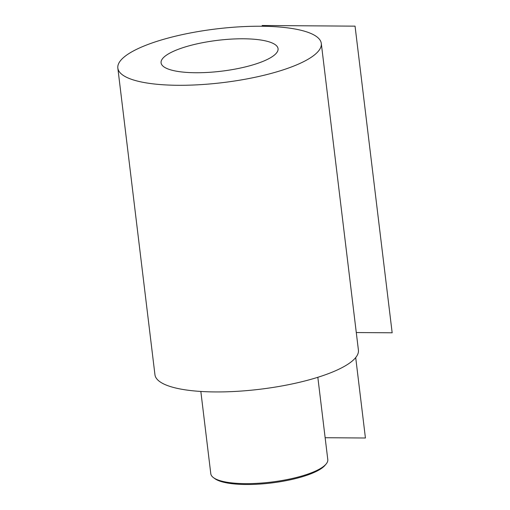 <?xml version="1.0" encoding="UTF-8"?>
<svg xmlns="http://www.w3.org/2000/svg" width="510" height="510" viewBox="0 0 510 510"><rect width="100%" height="100%" fill="white"/><g stroke="black" fill="none" stroke-linecap="round" stroke-linejoin="round"><path stroke-width="0.76" d="M117.835 68.072A102.472 27.043 173.1 0 0 178.054 85.291A102.472 27.043 -6.9 0 0 321.3 43.452A102.472 27.043 -6.9 0 0 261.082 26.239A102.472 27.043 173.1 0 0 117.835 68.072L154.944 374.716A102.472 27.043 173.1 0 0 215.163 391.935A102.472 27.043 -6.9 0 0 358.409 350.096L321.3 43.452M195.7 72.739A58.924 15.549 -6.9 0 0 278.065 48.686A58.924 15.549 -6.9 0 0 243.442 38.785A58.924 15.549 -6.9 0 0 161.077 62.845A58.924 15.549 -6.9 0 0 195.7 72.739M317.832 377.292L327.79 459.586A58.924 15.549 173.1 0 1 326.068 464.081A58.924 15.549 173.1 0 1 245.425 483.639A58.924 15.549 173.1 0 1 213.543 477.698A58.924 15.549 173.1 0 1 210.796 473.745L200.838 391.45M326.068 464.081L324.985 465.362A57.643 15.211 173.1 0 1 246.088 484.5A57.643 15.211 173.1 0 1 214.901 478.686L213.543 477.698M325.144 437.72L365.428 438.001L355.7 357.567M356.286 332.545L392.164 332.794L355.056 26.15L262.121 25.5"/></g></svg>

